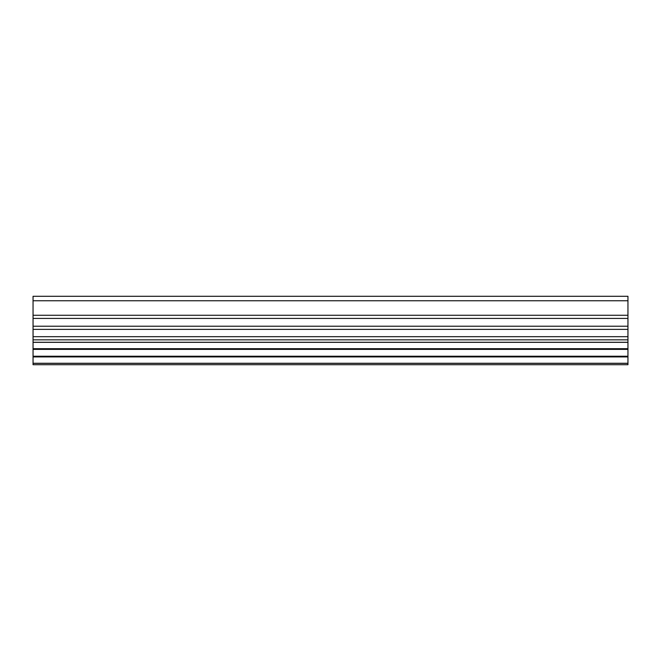 <?xml version="1.0" encoding="UTF-8"?>
<svg xmlns="http://www.w3.org/2000/svg" width="661" height="661" viewBox="0 0 661 661"><rect width="100%" height="100%" fill="white"/><g stroke="black" fill="none" stroke-linecap="round" stroke-linejoin="round"><path stroke-width="0.99" d="M627.95 356.923L627.95 364.707L33.05 364.707L33.05 356.923L627.95 356.923L627.95 348.694L33.05 348.694L33.05 356.923M627.95 300.755L33.05 300.755L33.05 296.293L627.95 296.293L627.95 339.837L33.05 339.837L33.05 348.694M33.05 342.34L627.95 342.34L627.95 339.837M627.95 342.34L627.95 348.694M33.05 339.837L33.05 336.68L627.95 336.68M627.95 329.376L33.05 329.376L33.05 336.68M33.05 329.376L33.05 326.22L627.95 326.22M33.05 300.755L33.05 326.22M627.95 363.277L33.05 363.277M627.95 363.343L33.05 363.343M627.95 349.38L33.05 349.38M33.05 356.238L627.95 356.238M627.95 342.274L33.05 342.274M33.05 315.264L627.95 315.264M627.95 318.42L33.05 318.42"/></g></svg>
